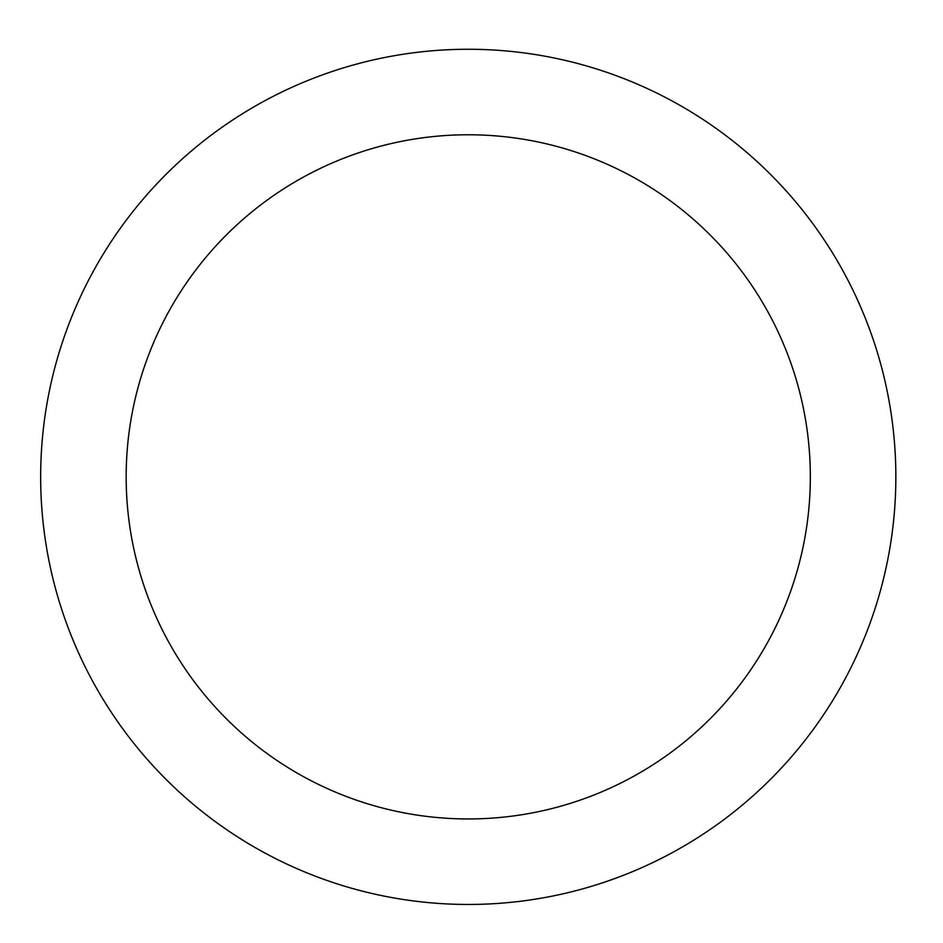 <?xml version="1.0" encoding="UTF-8"?>
<svg xmlns="http://www.w3.org/2000/svg" width="943" height="943" viewBox="0 0 943 943"><rect width="100%" height="100%" fill="white"/><g stroke="black" fill="none" stroke-linecap="round" stroke-linejoin="round"><path stroke-width="1.41" d="M468.247 49.26A427.603 427.603 0 0 1 838.563 690.665A427.603 427.603 0 0 1 97.942 690.665A427.603 427.603 0 0 1 468.247 49.26M468.247 134.778A342.073 342.073 0 0 1 764.502 647.9A342.073 342.073 0 0 1 172.003 647.9A342.073 342.073 0 0 1 468.247 134.778"/></g></svg>
